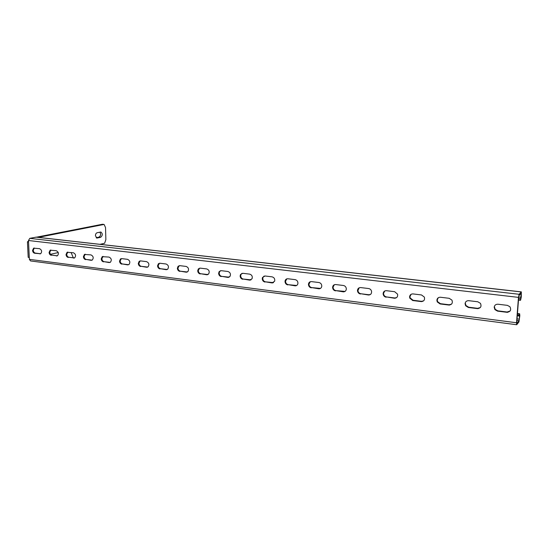 <?xml version="1.0" encoding="UTF-8"?>
<svg xmlns="http://www.w3.org/2000/svg" width="549" height="549" viewBox="0 0 549 549"><rect width="100%" height="100%" fill="white"/><g stroke="black" fill="none" stroke-linecap="round" stroke-linejoin="round"><path stroke-width="0.82" d="M95.437 235.775C95.492 234.142 96.048 233.133 97.091 232.755L100.851 232.014C102.793 233.634 102.738 235.397 100.693 237.298L96.919 238.067L95.437 235.775M36.57 237.168L102.395 224.267L104.084 224.431L105.532 227.547L105.868 239.604L104.619 243.262L99.993 244.326M38.361 237.374L104.084 224.431M28.555 241.944L27.45 241.814L28.514 241.183M29.289 257.467L28.191 257.33L27.45 241.814M99.884 232.172C101.057 234.251 100.762 235.898 98.998 237.113L96.178 237.731M58.249 252.554L50.515 254.311M73.312 257.838L71.109 252.492M40.626 253.748L34.669 253.247C33.455 252.938 32.748 251.991 32.549 250.399L33.633 248.169L39.549 248.663C41.882 250.028 42.246 251.723 40.626 253.748L35.356 253.096C34.141 252.787 33.434 251.84 33.242 250.255L34.299 248.031M51.242 255.319C49.993 255.004 49.273 254.043 49.081 252.437L50.158 250.2L56.266 250.694C58.633 252.032 59.011 253.741 57.398 255.807L51.922 255.161C50.673 254.853 49.952 253.892 49.76 252.286L50.851 250.042M68.227 257.447C66.951 257.124 66.216 256.15 66.031 254.523L67.088 252.293L73.408 252.766C75.796 254.084 76.194 255.807 74.602 257.92L68.9 257.282C67.616 256.966 66.889 255.992 66.697 254.365L67.822 252.101M85.651 259.622C84.34 259.3 83.592 258.311 83.407 256.664L84.443 254.441L90.99 254.901C93.399 256.191 93.824 257.913 92.259 260.075L91.161 260.315L86.31 259.457C84.999 259.135 84.251 258.147 84.066 256.5L85.219 254.214M103.521 261.859C102.176 261.523 101.414 260.528 101.229 258.86L102.231 256.651L109.025 257.083C111.454 258.339 111.9 260.068 110.376 262.278L109.176 262.566L104.166 261.688C102.821 261.358 102.059 260.356 101.881 258.696L103.061 256.39M121.857 264.151C120.478 263.815 119.703 262.799 119.524 261.111L120.478 258.929L121.72 258.62L127.533 259.327C129.976 260.535 130.456 262.271 128.981 264.522L127.656 264.879L122.489 263.98C121.109 263.637 120.334 262.628 120.156 260.94L121.37 258.613M140.681 266.505C139.261 266.162 138.472 265.133 138.293 263.424L139.199 261.283L140.571 260.905L146.535 261.626C148.978 262.786 149.5 264.515 148.093 266.821L146.638 267.246L141.299 266.327C139.885 265.984 139.089 264.954 138.918 263.246L140.16 260.899M160.006 268.921C158.551 268.571 157.741 267.528 157.57 265.791L158.4 263.719L159.924 263.252L166.052 263.994C168.488 265.092 169.051 266.807 167.733 269.154L166.121 269.689L160.61 268.736C159.155 268.386 158.345 267.342 158.181 265.613L159.45 263.252M179.852 271.405C178.363 271.041 177.54 269.984 177.368 268.235L178.116 266.244L179.798 265.661L186.097 266.423C188.513 267.445 189.124 269.147 187.93 271.522L186.145 272.187L180.443 271.213C178.953 270.856 178.13 269.799 177.965 268.049L179.262 265.668M200.255 273.958C198.724 273.587 197.873 272.517 197.715 270.739L198.361 268.866L200.227 268.138L206.698 268.921C209.08 269.861 209.745 271.529 208.695 273.93L206.712 274.761L200.831 273.759C199.301 273.395 198.45 272.325 198.292 270.547L199.61 268.152M221.22 276.579C219.648 276.202 218.783 275.111 218.632 273.313L219.154 271.604L221.226 270.678L227.883 271.487C230.209 272.338 230.93 273.958 230.058 276.353L227.869 277.41L221.782 276.373C220.204 276.003 219.346 274.919 219.188 273.114L219.71 271.405L220.52 270.705M242.782 279.276C241.169 278.892 240.284 277.787 240.133 275.962L240.524 274.466L242.823 273.299L249.665 274.129C251.916 274.877 252.705 276.435 252.032 278.803L249.617 280.127L243.324 279.064C241.704 278.686 240.826 277.581 240.675 275.756L241.066 274.267L242.02 273.34M264.968 282.049C263.307 281.658 262.401 280.532 262.257 278.679L262.511 277.465L265.037 275.989L272.084 276.84C274.226 277.492 275.076 278.961 274.637 281.26L272.002 282.927L265.483 281.836C263.822 281.445 262.923 280.326 262.779 278.473L263.033 277.259L264.131 276.051M287.8 284.904C286.084 284.506 285.157 283.366 285.02 281.486L285.157 280.614C285.645 279.304 286.557 278.686 287.902 278.762L295.156 279.64C297.181 280.182 298.086 281.548 297.881 283.73C297.441 285.192 296.487 285.885 295.033 285.809L288.294 284.684C286.585 284.286 285.658 283.147 285.521 281.273L286.873 278.844M311.304 287.841C309.54 287.436 308.593 286.276 308.463 284.368L308.504 283.902C308.902 282.316 309.876 281.555 311.448 281.616L318.914 282.515C320.794 282.968 321.748 284.21 321.776 286.228C321.453 287.978 320.451 288.829 318.756 288.774L311.777 287.614C310.013 287.209 309.073 286.05 308.943 284.149L310.281 281.733M335.514 290.867C333.696 290.448 332.728 289.275 332.605 287.347L332.605 287.333C332.845 285.446 333.881 284.519 335.7 284.554L343.393 285.487C345.122 285.851 346.103 286.955 346.33 288.781C346.199 290.826 345.149 291.842 343.194 291.828L335.961 290.634C334.149 290.215 333.181 289.042 333.058 287.113L334.375 284.711M360.46 293.99C358.792 293.646 357.804 292.603 357.502 290.867L357.481 290.407C357.735 288.493 358.806 287.546 360.693 287.58L368.626 288.541C370.204 288.843 371.186 289.803 371.584 291.423C371.687 293.756 370.616 294.943 368.379 294.978L360.885 293.749C359.218 293.406 358.236 292.363 357.927 290.634L359.19 287.793M386.18 297.208C384.664 296.92 383.676 296.021 383.223 294.49L383.133 293.564C383.408 291.622 384.513 290.668 386.462 290.702L394.642 291.697L397.572 294.175C397.95 296.769 396.879 298.121 394.347 298.224L386.578 296.954C385.062 296.673 384.074 295.774 383.621 294.25L383.531 293.317L384.753 290.991M412.711 300.523L409.801 298.182L409.588 296.824C409.883 294.847 411.029 293.88 413.04 293.921L421.481 294.95L424.343 297.078C425.022 299.891 423.958 301.387 421.138 301.579L412.711 300.523L413.081 300.269L410.172 297.929L409.959 296.57L411.098 294.305M440.092 303.947L437.258 301.936L436.887 300.179C437.203 298.182 438.397 297.201 440.47 297.249L449.185 298.306L451.951 300.131C452.946 303.13 451.889 304.764 448.787 305.031L440.092 303.947L440.428 303.679L437.594 301.675L437.224 299.919L438.267 297.75M468.359 307.481L465.621 305.752L465.072 303.652C465.408 301.621 466.65 300.626 468.791 300.68L477.795 301.772L480.45 303.343C481.754 306.493 480.718 308.25 477.342 308.607L468.359 307.481L468.661 307.207L465.929 305.477L465.374 303.384M497.559 311.132L494.93 309.629L494.182 307.234C494.546 305.175 495.836 304.167 498.053 304.228L507.351 305.354L509.904 306.713C511.51 309.993 510.488 311.853 506.844 312.292L497.559 311.132L497.819 310.851L495.198 309.348L494.45 306.96M57.357 255.834L51.922 255.161M92.102 260.157L86.31 259.457M128.679 264.707L122.489 263.98M167.246 269.497L160.61 268.736M207.961 274.548L200.831 273.759M251.023 279.866L243.324 279.064M296.645 285.48L288.294 284.684M345.067 291.402L335.961 290.634M396.577 297.633L394.738 297.977L386.578 296.954M451.477 304.173L449.109 304.764L440.428 303.679M510.124 310.988L507.091 312.004L497.819 310.851M519.224 315.387L519.649 313.788L519.821 315.757L518.929 321.934L516.705 324.733L516.527 322.757L518.476 297.38L519.141 294.285L521.33 291.876L521.269 297.057L520.617 300.097L521.193 293.159L519.045 295.561L518.709 297.105L516.767 322.448L516.911 323.402L519.025 320.691L519.354 319.154L519.505 315.064L517.33 315.147M480.313 307.55L477.63 308.325L468.661 307.207M423.581 300.873L421.495 301.319L413.081 300.269M370.417 294.477L368.791 294.738L360.885 293.749M320.486 288.403L311.777 287.614M273.498 282.639L265.483 281.836M229.187 277.17L221.782 276.373M187.326 271.988L180.443 271.213M147.708 267.075L141.299 266.327M110.157 262.408L104.166 261.688M74.513 257.968L68.9 257.282M36.255 237.134L29.776 238.348L28.486 240.51L29.378 259.354L30.518 260.933L516.684 324.733M519.32 314.138L517.426 313.904M520.479 299.116L518.572 298.889M520.383 300.372L518.476 300.145M97.255 238.046L96.535 237.971M100.693 237.298L98.998 237.113M35.356 253.096L34.669 253.247M516.527 322.757L29.378 259.354M518.476 297.38L28.486 240.51M519.553 313.85L517.446 313.589M507.345 312.326L506.864 312.264M477.829 308.634L477.369 308.579M449.26 305.059L448.821 305.004M421.598 301.6L421.172 301.552M394.793 298.251L394.388 298.203M368.811 295.005L368.42 294.957M343.612 291.848L343.242 291.807M319.161 288.795L318.804 288.747M295.431 285.83L295.088 285.782M519.594 316.046L517.282 315.757M519.354 319.154L517.041 318.859M519.025 320.691L516.925 320.417M521.282 294.182L520.356 294.079M521.035 297.325L518.716 297.057M520.713 298.841L518.599 298.601M521.248 291.931L35.925 237.141M519.141 294.285L29.776 238.348M421.495 301.319L421.138 301.579M394.738 297.977L394.347 298.224M368.791 294.738L368.379 294.978M343.633 291.594L343.194 291.828M319.223 288.548L318.756 288.774M295.527 285.583L295.033 285.809M272.51 282.714L272.002 282.927M250.152 279.921L249.617 280.127M228.418 277.204L227.869 277.41M207.282 274.569L206.712 274.761M186.729 272.002L186.145 272.187M166.724 269.504L166.121 269.689M147.249 267.068L146.638 267.246M128.288 264.7L127.656 264.879M109.814 262.395L109.176 262.566M91.813 260.144L91.161 260.315M74.266 257.955L73.6 258.119M57.158 255.82L56.485 255.978M40.468 253.734L39.782 253.885M357.927 290.634L357.502 290.867M383.621 294.25L383.223 294.49M410.172 297.929L409.801 298.182M521.33 291.876L36.2 237.127M519.649 313.788L517.453 313.506M507.763 312.299L506.926 312.196M478.234 308.607L477.438 308.511M449.652 305.038L448.897 304.942M421.975 301.573L421.261 301.483M395.156 298.224L394.484 298.141M369.161 294.978L368.523 294.895M343.955 291.821L343.345 291.745M319.491 288.767L318.921 288.692M295.753 285.796L295.204 285.734M272.695 282.913L272.174 282.852M250.296 280.114L249.802 280.059M228.521 277.396L228.055 277.334M207.35 274.747L206.911 274.692M186.763 272.174L186.344 272.126M166.724 269.669L166.333 269.621M147.221 267.233L146.851 267.185M333.058 287.1L332.605 287.333M308.984 283.682L308.504 283.902M285.658 280.395L285.157 280.614M263.033 277.259L262.511 277.465M241.066 274.267L240.524 274.466M219.71 271.405L219.154 271.604M198.937 268.681L198.361 268.866M178.706 266.059L178.116 266.244M159.011 263.541L158.4 263.719M139.817 261.111L139.199 261.283M121.116 258.764L120.478 258.929M102.876 256.486L102.231 256.651M85.095 254.283L84.443 254.441M67.753 252.135L67.088 252.293M50.831 250.049L50.158 250.2M34.271 248.031L33.633 248.169"/></g></svg>
